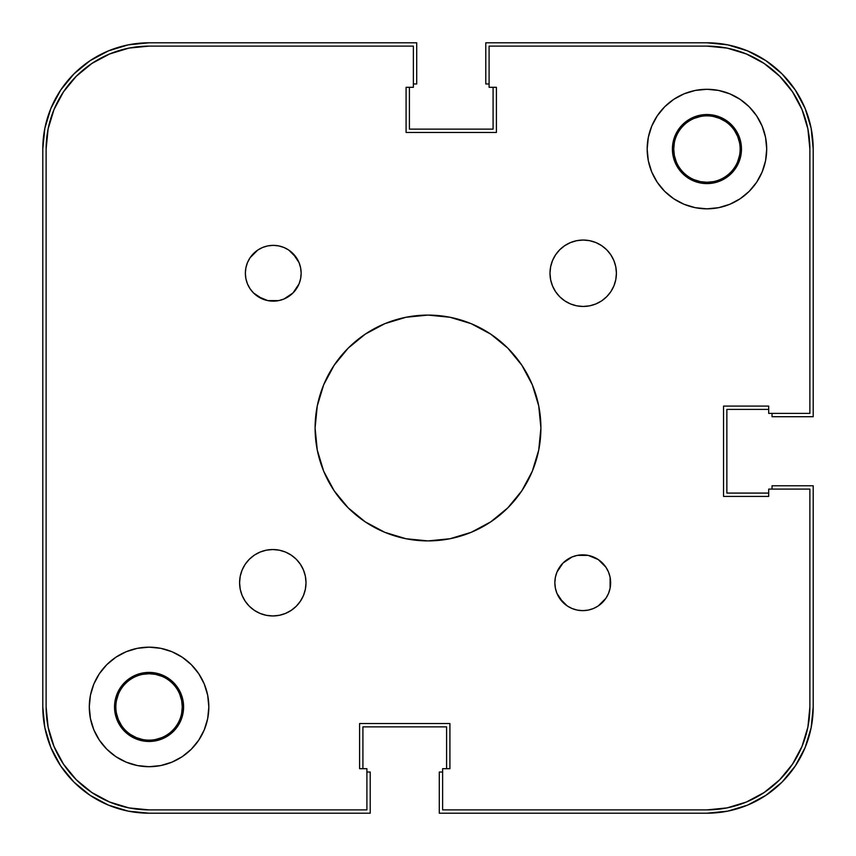 <?xml version="1.0" encoding="UTF-8"?>
<svg xmlns="http://www.w3.org/2000/svg" width="856" height="856" viewBox="0 0 856 856"><rect width="100%" height="100%" fill="white"/><g stroke="black" fill="none" stroke-linecap="round" stroke-linejoin="round"><path stroke-width="1.28" d="M694.227 179.739L700.465 181.633L706.938 182.264L713.412 181.633M737.615 161.773L739.509 155.535L737.615 161.773M740.14 149.094L741.478 149.062L740.14 149.062A33.202 33.202 0 0 1 706.938 182.264A33.202 33.202 0 0 1 673.736 149.062A33.202 33.202 0 0 0 706.938 182.264A33.202 33.202 0 0 0 740.14 149.062L740.14 149.094M739.509 142.588L737.615 136.35L739.509 142.588M725.385 121.456L719.65 118.385L713.412 116.491L719.65 118.385L725.385 121.456M700.465 116.491L694.227 118.385L700.465 116.491M674.368 142.588L673.736 149.062A33.202 33.202 0 0 1 706.938 115.86A33.202 33.202 0 0 1 740.14 149.062A33.202 33.202 0 0 0 706.938 115.86A33.202 33.202 0 0 0 673.736 149.062L672.399 149.062L673.736 149.062L674.368 155.535L676.261 161.773M115.86 706.938L115.86 706.97A33.202 33.202 0 0 0 149.062 740.14A33.202 33.202 0 0 0 182.264 706.938L183.601 706.938L182.264 706.938A33.202 33.202 0 0 1 149.062 740.14A33.202 33.202 0 0 1 115.86 706.938L115.86 706.938A33.202 33.202 0 0 1 149.062 673.736A33.202 33.202 0 0 1 182.264 706.938A33.202 33.202 0 0 0 149.062 673.736A33.202 33.202 0 0 0 115.86 706.938L114.522 706.938L115.86 706.938M116.491 713.412L118.385 719.65L116.491 713.412M130.615 734.544L136.35 737.615L142.588 739.509L136.35 737.615L130.615 734.544M155.535 739.509L161.773 737.615L155.535 739.509M181.633 713.412L182.264 706.938L181.633 700.465L179.739 694.227M161.773 676.261L155.535 674.368L149.062 673.736L142.588 674.368M118.385 694.227L116.491 700.465L118.385 694.227M42.8 706.938L42.8 149.062A106.262 106.262 0 0 1 149.062 42.8L128.336 44.844L108.402 50.889L90.03 60.712L73.926 73.926L60.712 90.03L50.889 108.402L44.844 128.336L42.8 149.062L42.8 706.938L44.844 727.664L50.889 747.598L60.712 765.97L73.926 782.074L90.03 795.288L108.402 805.111L128.336 811.156L149.062 813.2A106.262 106.262 0 0 1 42.8 706.938L44.844 727.664L50.889 747.598L60.712 765.97L73.926 782.074L90.03 795.288L108.402 805.111L128.336 811.156M149.062 813.2L370.22 813.2L370.22 772.026L366.903 772.026L370.22 772.026L370.22 813.2L149.062 813.2M362.912 768.699L362.912 726.862L446.597 726.862L362.912 726.862L362.912 768.699M446.597 768.699L446.597 726.862L446.597 768.699M439.289 772.026L442.616 772.026L439.289 772.026L439.289 813.2L439.289 772.026M706.938 813.2L439.289 813.2L706.938 813.2L727.664 811.156L747.598 805.111L765.97 795.288L782.074 782.074L795.288 765.97L805.111 747.598L811.156 727.664L813.2 706.938A106.262 106.262 0 0 1 706.938 813.2L727.664 811.156L747.598 805.111L765.97 795.288L782.074 782.074L795.288 765.97L805.111 747.598L811.156 727.664M813.2 485.78L813.2 706.938L813.2 485.78L772.026 485.78L772.026 489.097L772.026 485.78L813.2 485.78M768.699 493.088L726.862 493.088L726.862 409.403L726.862 493.088L768.699 493.088M768.699 409.403L726.862 409.403L768.699 409.403M772.026 416.712L772.026 413.384L772.026 416.712L813.2 416.712L772.026 416.712M813.2 149.062L813.2 416.712L813.2 149.062L811.156 128.336L805.111 108.402L795.288 90.03L782.074 73.926L765.97 60.712L747.598 50.889L727.664 44.844L706.938 42.8A106.262 106.262 0 0 1 813.2 149.062L811.156 128.336L805.111 108.402L795.288 90.03L782.074 73.926L765.97 60.712L747.598 50.889L727.664 44.844M485.78 42.8L706.938 42.8L485.78 42.8L485.78 83.974L489.097 83.974L485.78 83.974L485.78 42.8M493.088 87.301L493.088 129.138L409.403 129.138L493.088 129.138L493.088 87.301M409.403 87.301L409.403 129.138L409.403 87.301M416.712 83.974L413.384 83.974L416.712 83.974L416.712 42.8L416.712 83.974M149.062 42.8L416.712 42.8L149.062 42.8L128.336 44.844L108.402 50.889L90.03 60.712L73.926 73.926L60.712 90.03L50.889 108.402L44.844 128.336M746.336 802.04L764.13 792.528L779.73 779.73L792.528 764.13L802.04 746.336L807.904 727.022L809.883 706.938A102.945 102.945 0 0 1 706.938 809.883L727.022 807.904L746.336 802.04L727.022 807.904M802.04 109.664L792.528 91.87L779.73 76.27L764.13 63.472L746.336 53.96L727.022 48.097L706.938 46.117A102.945 102.945 0 0 1 809.883 149.062L809.883 413.384L768.699 413.384L768.699 406.086L723.545 406.086L768.699 406.086L723.545 406.086L723.545 496.405L768.699 496.405L723.545 496.405L723.545 406.086L768.699 406.086L768.699 413.384L809.883 413.384L809.883 149.062L807.904 128.978L802.04 109.664L807.904 128.978M109.664 53.96L128.978 48.097L109.664 53.96L91.87 63.472L76.27 76.27L63.472 91.87L53.96 109.664L48.097 128.978L46.117 149.062L46.117 706.938L48.097 727.022L53.96 746.336L48.097 727.022M53.96 746.336L63.472 764.13L76.27 779.73L91.87 792.528L109.664 802.04L128.978 807.904L149.062 809.883A102.945 102.945 0 0 1 46.117 706.938L46.117 149.062A102.945 102.945 0 0 1 149.062 46.117L413.384 46.117L413.384 87.301L406.086 87.301L406.086 132.455L406.086 87.301L406.086 132.455L496.405 132.455L496.405 87.301L496.405 132.455L406.086 132.455L406.086 87.301L413.384 87.301L413.384 46.117L149.062 46.117L128.978 48.097M121.456 725.385L118.385 719.65M734.544 130.615L737.615 136.35M449.914 768.699L449.914 723.545L449.914 768.699L449.914 723.545L359.595 723.545L359.595 768.699L359.595 723.545L449.914 723.545L449.914 768.699L442.616 768.699L449.914 768.699M296.283 559.268L300.413 564.297L303.473 570.032L305.367 576.27L306.009 582.743A33.202 33.202 0 0 1 272.796 615.956A33.202 33.202 0 0 1 239.594 582.743L240.226 576.27L242.12 570.032L245.191 564.297L249.321 559.268L254.35 555.137L260.085 552.067L266.323 550.173L272.796 549.541L279.281 550.173L285.508 552.067L291.243 555.137L296.283 559.268L300.413 564.297L303.473 570.032L305.367 576.27L306.009 582.743L305.367 589.228L303.473 595.455L300.413 601.19L296.283 606.23L291.243 610.349L285.508 613.42L279.281 615.314L272.796 615.956L266.323 615.314L260.085 613.42L254.35 610.349L249.321 606.23L245.191 601.19L242.12 595.455L240.226 589.228L239.594 582.743L240.226 576.27M615.774 266.772L616.406 273.257A33.202 33.202 0 0 1 583.203 306.459A33.202 33.202 0 0 1 549.991 273.257L550.633 266.772L552.527 260.545L555.587 254.81L559.717 249.77L564.757 245.651L570.492 242.58L576.719 240.686L583.203 240.044L589.677 240.686L595.915 242.58L601.65 245.651L606.679 249.77L610.81 254.81L613.88 260.545L615.774 266.772L616.406 273.257L615.774 279.73L613.88 285.968L610.81 291.703L606.679 296.732L601.65 300.863L595.915 303.934L589.677 305.827L583.203 306.459L576.719 305.827L570.492 303.934L564.757 300.863L559.717 296.732L555.587 291.703L552.527 285.968L550.633 279.73L549.991 273.257L550.633 266.772L552.527 260.545M556.978 593.422L555.384 588.19L554.848 582.743A27.895 27.895 0 0 1 582.743 554.848A27.895 27.895 0 0 1 610.638 582.743A27.895 27.895 0 0 1 582.743 610.638A27.895 27.895 0 0 1 554.848 582.743L555.384 577.297L556.978 572.065L563.023 563.023L572.065 556.978L577.297 555.384L588.19 555.384L598.237 559.557L605.941 567.25L608.52 572.065L610.103 577.297L610.103 588.19L608.52 593.422L605.941 598.237L598.237 605.941L593.422 608.52L588.19 610.103L582.743 610.638L577.297 610.103L572.065 608.52L567.25 605.941L563.023 602.463L556.978 593.422L555.384 588.19L554.848 582.743L555.384 577.297L556.978 572.065M299.022 262.578L300.617 267.81L301.151 273.257A27.895 27.895 0 0 1 273.257 301.151A27.895 27.895 0 0 1 245.362 273.257L245.897 267.81L247.48 262.578L250.059 257.763L253.536 253.536L257.763 250.059L262.578 247.48L267.81 245.897L273.257 245.362L278.703 245.897L283.935 247.48L288.75 250.059L292.977 253.536L299.022 262.578L300.617 267.81L301.151 273.257L300.617 278.703L299.022 283.935L292.977 292.977L283.935 299.022L278.703 300.617L273.257 301.151L267.81 300.617L262.578 299.022L253.536 292.977L250.059 288.75L247.48 283.935L245.897 278.703L245.362 273.257A27.895 27.895 0 0 1 273.257 245.362A27.895 27.895 0 0 1 301.151 273.257L300.617 278.703L299.022 283.935M740.815 142.321L741.478 149.062L740.815 155.803L738.846 162.276L735.657 168.247L731.356 173.479L726.123 177.781L720.153 180.969L713.679 182.938L706.938 183.601L700.197 182.938L693.724 180.969L687.753 177.781L682.521 173.479L678.22 168.247L675.031 162.276L673.062 155.803L672.399 149.062L673.062 142.321L675.031 135.847L678.22 129.877L682.521 124.644L687.753 120.343L693.724 117.154L700.197 115.186L706.938 114.522L713.679 115.186L720.153 117.154L726.123 120.343L731.356 124.644L735.657 129.877L738.846 135.847L740.815 142.321L741.478 149.062A34.54 34.54 0 0 1 706.938 183.601A34.54 34.54 0 0 1 672.399 149.062L672.42 147.928M124.644 682.521L129.877 678.22L135.847 675.031L142.321 673.062L149.062 672.399L155.803 673.062L162.276 675.031L168.247 678.22L173.479 682.521L177.781 687.753L180.969 693.724L182.938 700.197L183.601 706.938A34.54 34.54 0 0 1 149.062 741.478A34.54 34.54 0 0 1 114.522 706.938L115.186 700.197L117.154 693.724L120.343 687.753L125.95 681.28M208.832 706.938A59.77 59.77 0 0 1 149.062 766.708A59.77 59.77 0 0 1 89.292 706.938L90.436 695.275L93.839 684.062L99.36 673.726L106.797 664.673L115.86 657.237L126.185 651.716L137.399 648.313L149.062 647.168L160.725 648.313L171.938 651.716L182.275 657.237L191.327 664.673L198.763 673.726L204.284 684.062L207.687 695.275L208.832 706.938L207.687 718.601L204.284 729.815L198.763 740.14L191.327 749.203L182.275 756.64L171.938 762.161L160.725 765.564L149.062 766.708L137.399 765.564L126.185 762.161L115.86 756.64L106.797 749.203L99.36 740.14L93.839 729.815L90.436 718.601L89.292 706.938A59.77 59.77 0 0 1 149.062 647.168A59.77 59.77 0 0 1 208.832 706.938M766.708 149.062A59.77 59.77 0 0 1 706.938 208.832A59.77 59.77 0 0 1 647.168 149.062L648.313 137.399L651.716 126.185L657.237 115.86L664.673 106.797L673.726 99.36L684.062 93.839L695.275 90.436L706.938 89.292L718.601 90.436L729.815 93.839L740.14 99.36L749.203 106.797L756.64 115.86L762.161 126.185L765.564 137.399L766.708 149.062L765.564 160.725L762.161 171.938L756.64 182.275L749.203 191.327L740.14 198.763L729.815 204.284L718.601 207.687L706.938 208.832L695.275 207.687L684.062 204.284L673.726 198.763L664.673 191.327L657.237 182.275L651.716 171.938L648.313 160.725L647.168 149.062A59.77 59.77 0 0 1 706.938 89.292A59.77 59.77 0 0 1 766.708 149.062M540.906 428A112.906 112.906 0 0 1 428 540.906A112.906 112.906 0 0 1 315.094 428L317.266 405.969L323.686 384.793L334.129 365.277L348.167 348.167L365.277 334.129L384.793 323.686L405.969 317.266L428 315.094L450.031 317.266L471.207 323.686L490.723 334.129L507.833 348.167L521.871 365.277L532.314 384.793L538.734 405.969L540.906 428L538.734 450.031L532.314 471.207L521.871 490.723L507.833 507.833L490.723 521.871L471.207 532.314L450.031 538.734L428 540.906L405.969 538.734L384.793 532.314L365.277 521.871L348.167 507.833L334.129 490.723L323.686 471.207L317.266 450.031L315.094 428A112.906 112.906 0 0 1 428 315.094A112.906 112.906 0 0 1 540.906 428M109.664 802.04L128.978 807.904L109.664 802.04M802.04 746.336L807.904 727.022L802.04 746.336M746.336 53.96L727.022 48.097L746.336 53.96M53.96 109.664L48.097 128.978L53.96 109.664M731.356 173.479L730.05 174.72M706.938 183.601L706.286 183.591M183.601 706.938L182.938 713.679L180.969 720.153L177.781 726.123L173.479 731.356L168.247 735.657L162.276 738.846L155.803 740.815L149.062 741.478L142.321 740.815L135.847 738.846L129.877 735.657L124.644 731.356L120.343 726.123L117.154 720.153L115.186 713.679L114.522 706.938A34.54 34.54 0 0 1 149.062 672.399A34.54 34.54 0 0 1 183.601 706.938L183.58 708.072M149.062 672.399L149.714 672.409M149.062 809.883L366.903 809.883L366.903 768.699L359.595 768.699L359.595 723.545L359.595 768.699L366.903 768.699L366.903 809.883L149.062 809.883M442.616 809.883L442.616 768.699L442.616 809.883L706.938 809.883L442.616 809.883M809.883 489.097L809.883 706.938L809.883 489.097L768.699 489.097L768.699 496.405L723.545 496.405L768.699 496.405L768.699 489.097L809.883 489.097M489.097 46.117L706.938 46.117L489.097 46.117L489.097 87.301L496.405 87.301L496.405 132.455L496.405 87.301L489.097 87.301L489.097 46.117M249.321 559.268L254.35 555.137L260.085 552.067L266.323 550.173L272.796 549.541L279.281 550.173L285.508 552.067M240.226 589.228L239.594 582.743A33.202 33.202 0 0 1 272.796 549.541A33.202 33.202 0 0 1 306.009 582.743L305.367 589.228L303.473 595.455M300.413 601.19L296.283 606.23M279.281 615.314L272.796 615.956L266.323 615.314M245.191 601.19L242.12 595.455M555.587 254.81L559.717 249.77M576.719 240.686L583.203 240.044L589.677 240.686M610.81 254.81L613.88 260.545M559.717 296.732L555.587 291.703L552.527 285.968L550.633 279.73L549.991 273.257A33.202 33.202 0 0 1 583.203 240.044A33.202 33.202 0 0 1 616.406 273.257L615.774 279.73M606.679 296.732L601.65 300.863L595.915 303.934L589.677 305.827L583.203 306.459L576.719 305.827L570.492 303.934M610.103 588.19L608.52 593.422L605.941 598.237L598.237 605.941M577.297 610.103L572.065 608.52M567.25 605.941L559.557 598.237M572.065 556.978L577.297 555.384L588.19 555.384L598.237 559.557M283.935 299.022L278.703 300.617L267.81 300.617L257.763 296.444M245.897 267.81L247.48 262.578L250.059 257.763L257.763 250.059M278.703 245.897L283.935 247.48M288.75 250.059L296.444 257.763M684.062 93.839L682.96 94.31M700.197 115.186L706.938 114.522M171.938 762.161L173.04 761.69M155.803 740.815L149.062 741.478M115.186 713.679L114.522 706.938M672.399 149.062A34.54 34.54 0 0 1 706.938 114.522A34.54 34.54 0 0 1 741.478 149.062"/></g></svg>
